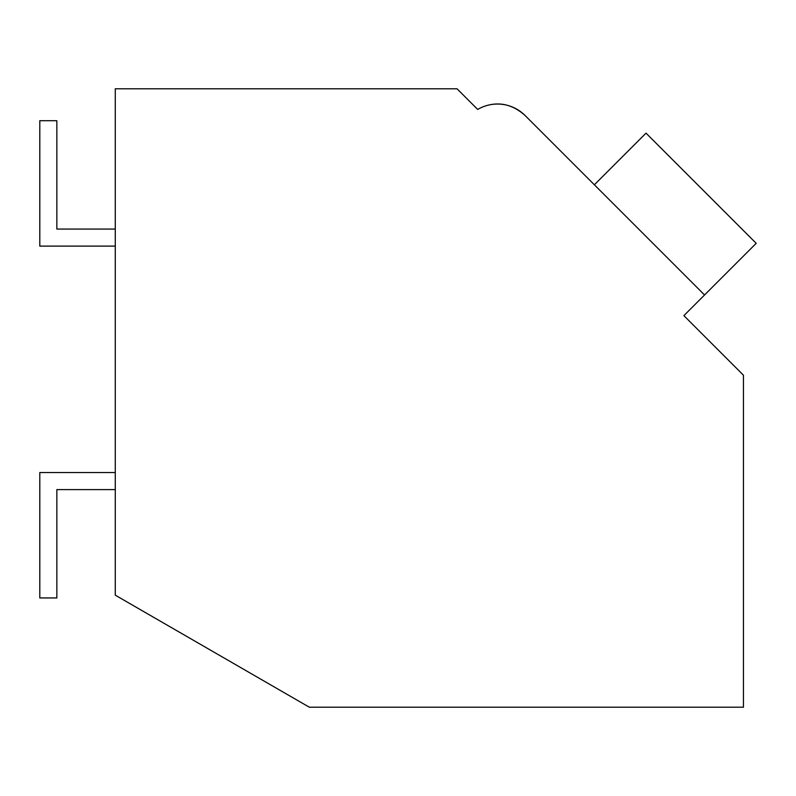 <?xml version="1.0" encoding="UTF-8"?>
<svg xmlns="http://www.w3.org/2000/svg" width="796" height="796" viewBox="0 0 796 796"><rect width="100%" height="100%" fill="white"/><g stroke="black" fill="none" stroke-linecap="round" stroke-linejoin="round"><path stroke-width="1.19" d="M115.281 88.784L457.043 88.784L477.7 109.44A38.954 38.954 0 0 1 525.032 115.46L704.55 294.978L683.893 315.634L743.444 375.195L743.444 707.216L309.345 707.216L115.281 595.169L115.281 88.784M473.849 105.599L477.7 109.44A38.954 38.954 0 0 1 487.998 105.221C501.271 101.858 513.609 105.271 525.032 115.46L587.478 177.906L525.032 115.46C513.609 105.271 501.271 101.858 487.998 105.221C501.271 101.858 513.609 105.271 525.032 115.46C513.609 105.271 501.271 101.858 487.998 105.221C501.271 101.858 513.609 105.271 525.032 115.46L587.478 177.906L525.032 115.46C513.609 105.271 501.271 101.858 487.998 105.221C501.271 101.858 513.609 105.271 525.032 115.46L587.478 177.906L525.032 115.46C513.609 105.271 501.271 101.858 487.998 105.221C501.271 101.858 513.609 105.271 525.032 115.46L587.478 177.906L525.032 115.46M704.55 294.978L756.2 243.327L646.014 133.141L594.363 184.791M115.281 489.59L56.844 489.59L56.844 597.945L39.8 597.945L39.8 472.545L115.281 472.545M115.281 246.113L39.8 246.113L39.8 120.723L56.844 120.723L56.844 229.069L115.281 229.069"/></g></svg>
